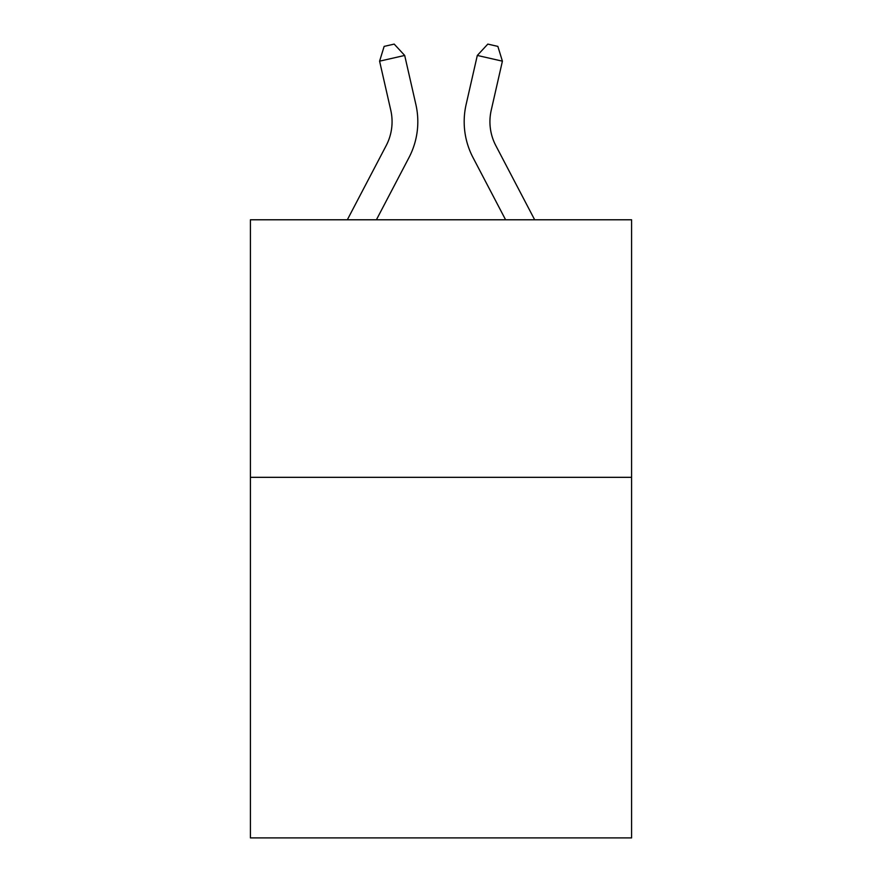 <?xml version="1.0" encoding="UTF-8"?>
<svg xmlns="http://www.w3.org/2000/svg" width="882" height="882" viewBox="0 0 882 882"><rect width="100%" height="100%" fill="white"/><g stroke="black" fill="none" stroke-linecap="round" stroke-linejoin="round"><path stroke-width="1.32" d="M631.589 477.327L631.589 837.9L250.411 837.9L250.411 219.783L631.589 219.783L631.589 477.327L250.411 477.327M415.885 104.539L404.695 55.445L415.885 104.539A77.263 77.263 0 0 1 408.994 157.558L376.405 219.783M534.668 219.783L495.816 145.607A51.509 51.509 0 0 1 491.219 110.261L502.409 61.167L477.305 55.445L466.115 104.539A77.263 77.263 0 0 0 473.006 157.558L505.595 219.783M495.816 145.607A51.509 51.509 0 0 1 491.219 110.261A51.509 51.509 0 0 0 495.816 145.607A51.509 51.509 0 0 1 491.219 110.261A51.509 51.509 0 0 0 495.816 145.607A51.509 51.509 0 0 1 491.219 110.261A51.509 51.509 0 0 0 495.816 145.607A51.509 51.509 0 0 1 491.219 110.261A51.509 51.509 0 0 0 495.816 145.607A51.509 51.509 0 0 1 491.219 110.261A51.509 51.509 0 0 0 495.816 145.607A51.509 51.509 0 0 1 491.219 110.261A51.509 51.509 0 0 0 495.816 145.607A51.509 51.509 0 0 1 491.219 110.261A51.509 51.509 0 0 0 495.816 145.607A51.509 51.509 0 0 1 491.219 110.261A51.509 51.509 0 0 0 495.816 145.607A51.509 51.509 0 0 1 491.219 110.261M502.409 61.167L497.856 46.393L487.812 44.1L477.305 55.445L466.115 104.539M347.332 219.783L386.184 145.607A51.509 51.509 0 0 0 390.781 110.261L379.591 61.167L384.144 46.393L394.188 44.1L404.695 55.445L379.591 61.167M386.184 145.607A51.509 51.509 0 0 0 390.781 110.261A51.509 51.509 0 0 1 386.184 145.607A51.509 51.509 0 0 0 390.781 110.261A51.509 51.509 0 0 1 386.184 145.607A51.509 51.509 0 0 0 390.781 110.261A51.509 51.509 0 0 1 386.184 145.607A51.509 51.509 0 0 0 390.781 110.261"/></g></svg>
